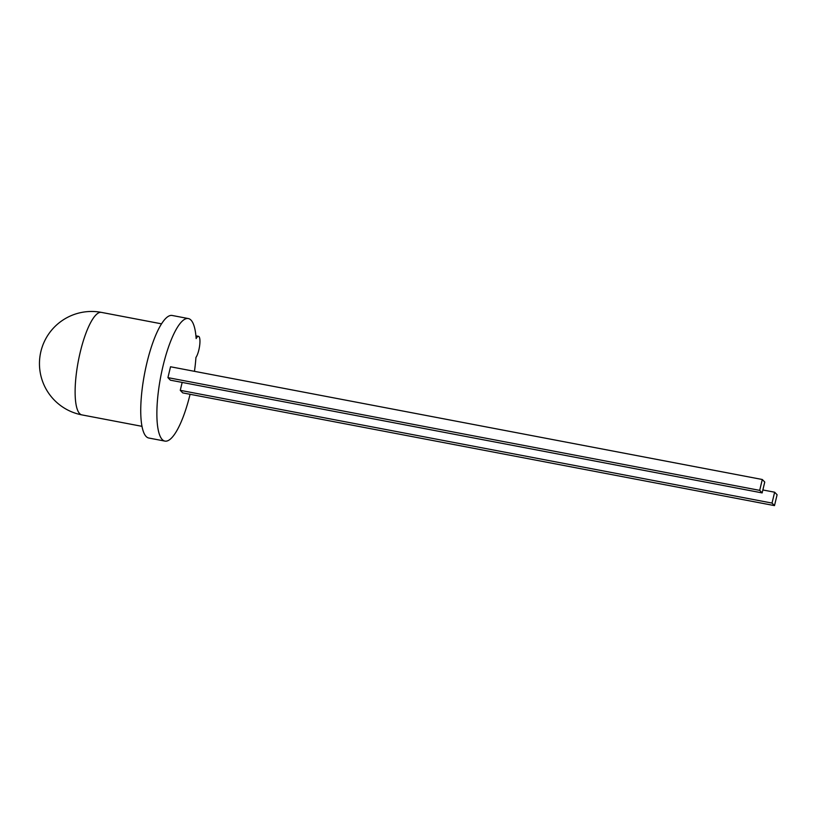 <?xml version="1.0" encoding="UTF-8"?>
<svg xmlns="http://www.w3.org/2000/svg" width="818" height="818" viewBox="0 0 818 818"><rect width="100%" height="100%" fill="white"/><g stroke="black" fill="none" stroke-linecap="round" stroke-linejoin="round"><path stroke-width="1.23" d="M190.083 394.286A62.383 16.207 -79.2 0 1 164.96 441.106A62.383 16.207 -79.2 0 1 163.058 365.84A62.383 16.207 -79.2 0 1 188.304 318.55A62.383 16.207 -79.2 0 1 196.146 338.57A11.34 2.945 100.8 0 1 198.488 336.331A11.34 2.945 100.8 0 1 199.704 345.176A11.34 2.945 100.8 0 1 195.942 357.446A62.383 16.207 -79.2 0 1 194.459 371.331M164.96 441.106L148.815 438.029A62.383 16.207 -79.2 0 1 146.923 362.773A62.383 16.207 -79.2 0 1 172.169 315.472L188.304 318.55M167.925 377.63L170.389 380.176L762.151 492.906L764.758 482.047L762.294 479.501L170.533 366.771L167.925 377.63L759.687 490.371L762.294 479.501M774.493 505.616L772.028 503.08L180.267 390.339L182.731 392.885L774.493 505.616L777.1 494.757L774.636 492.211L762.857 489.972M180.267 390.339L182.169 382.415M762.151 492.906L759.687 490.371M772.028 503.08L774.636 492.211M81.872 414.89A52.178 13.558 -79.2 0 1 79.643 413.601A52.178 13.558 -79.2 0 1 80.287 351.944A52.178 13.558 -79.2 0 1 101.401 312.384A52.178 52.178 0 0 0 40.9 351.454A52.178 52.178 0 0 0 81.872 414.89L142.005 426.342M161.524 323.836L101.401 312.384M195.921 335.84L198.488 336.331"/></g></svg>
